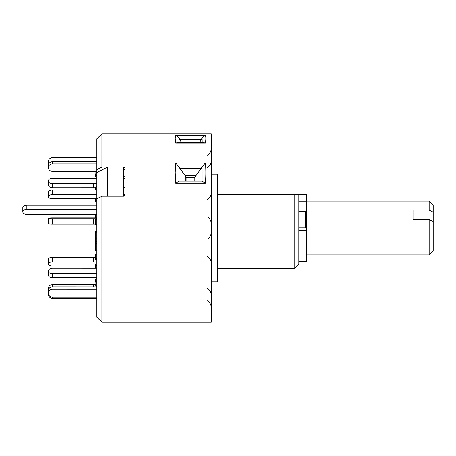 <?xml version="1.0" encoding="UTF-8"?>
<svg xmlns="http://www.w3.org/2000/svg" width="456" height="456" viewBox="0 0 456 456"><rect width="100%" height="100%" fill="white"/><g stroke="black" fill="none" stroke-linecap="round" stroke-linejoin="round"><path stroke-width="0.68" d="M429.159 219.473L433.2 221.542L433.2 250.891L429.159 254.927L429.159 219.473L413.005 219.473L413.005 210.142L429.159 210.142L429.159 201.073L306.632 201.073L306.632 261.664L298.822 261.664M433.2 221.542L433.2 212.211L429.159 210.142M429.159 201.073L433.2 205.109L433.2 212.211M305.286 227.869L305.286 211.658M217.364 268.396L294.787 268.396L298.822 264.355L298.822 194.336L294.787 194.336L306.632 194.336L306.632 201.067L298.822 201.067M211.305 174.141L217.364 174.141L217.364 281.859L211.305 281.859M175.702 162.883L205.405 162.883C206.032 169.028 206.032 175.839 205.405 183.318L175.702 183.318L175.235 172.602L175.702 162.883L178.986 166.89L178.986 181.192L175.702 183.318M175.702 135.267L205.405 135.267C206.032 136.789 206.032 139.393 205.405 143.07L203.809 142.671L177.304 142.671L175.702 143.07L175.235 138.362L175.702 135.267L178.986 137.963L178.889 142.671M123.787 169.108L125.132 170.151L125.132 194.923L123.787 196.205L107.627 196.205L107.627 167.056L96.854 172.539L96.854 138.806L101.916 133.75L211.305 133.75L211.305 322.25L101.916 322.25L101.916 196.205L96.854 198.782L96.854 317.194L101.916 322.25M101.916 133.75L101.916 167.056L123.787 167.056L125.132 168.104L125.132 194.923M107.627 167.056L123.787 167.056L123.787 196.205L101.916 196.205M96.854 169.626L101.916 167.056M205.405 135.267L202.128 137.963L199.551 142.671M202.225 142.671L202.128 137.963M181.562 142.671L178.986 137.963M185.147 181.192L185.147 175.771L186.897 177.783L186.897 181.192M194.216 181.192L194.216 177.783L195.966 175.771L195.966 181.192M185.147 175.771L184.868 175.321L196.245 175.321L195.966 175.771M205.405 162.883L202.128 166.89L202.128 181.192L205.405 183.318M178.986 181.192L202.116 181.192M202.128 166.89L201.347 168.213L179.767 168.213L184.868 175.321M179.767 168.213L178.986 166.89M196.245 175.321L201.347 168.213M294.787 268.396L294.787 194.336L217.364 194.336M96.854 198.782L96.854 172.539M95.56 217.86L52.423 217.86A4.041 0.422 -0 0 0 48.382 218.287A4.041 0.422 -0 0 0 52.423 218.715L52.423 224.073A4.041 0.422 180 0 1 48.382 223.645L48.382 218.293M95.509 224.067L52.423 224.073M96.854 218.715L52.423 218.715M96.854 224.768L95.509 224.626L95.509 219.268L96.854 219.41M95.509 219.268L96.854 219.131M52.423 261.943A4.041 2.018 180 0 0 48.382 263.961L48.382 259.299A4.041 2.018 -0 0 1 52.423 257.275L52.423 261.943L96.854 261.943M95.509 257.281L52.423 257.275M96.854 259.954L95.509 259.282L95.509 254.619L96.854 253.946M95.509 259.282L96.854 258.609M95.509 266.013L52.423 266.013A4.041 2.018 180 0 1 48.382 263.995L48.382 263.961M52.423 286.847A4.041 3.688 180 0 0 48.382 290.54L48.382 288.346A4.041 3.688 -0 0 1 52.423 284.658L52.423 286.847L96.854 286.852M95.509 284.664L52.423 284.658M96.609 282.994L95.509 281.985L95.509 279.796L96.854 278.57M95.509 281.985L96.854 280.759M48.627 291.868A4.041 3.688 180 0 1 48.382 290.597L48.382 290.54M96.854 298.361L52.423 298.361A4.041 3.95 180 0 1 48.382 294.411L48.382 293.293A4.041 3.95 0 0 0 52.423 297.244L52.423 298.361M96.854 297.244L52.423 297.244M96.854 289.286L52.423 289.275A4.041 3.95 0 0 0 48.382 293.231L48.382 294.411M96.854 286.51L95.509 285.194L95.509 284.071L96.854 282.754M96.854 285.393L95.509 284.071M96.854 277.75L52.423 277.75A4.041 2.702 180 0 1 48.382 275.048L48.382 271.046A4.041 2.702 0 0 0 52.423 273.748L52.423 277.75M96.854 273.748L52.423 273.748M96.854 268.305L52.423 268.299A4.041 2.702 0 0 0 48.382 271.001L48.382 275.048M95.509 268.305L95.509 264.742L96.854 263.842M96.854 265.643L95.509 264.742M96.854 232.782L95.509 232.782L95.509 231.374L96.854 231.232M96.854 231.517L95.509 231.374M95.509 232.782L95.509 238.14L96.854 238.14M95.509 231.933L96.854 231.933M125.132 194.649L123.787 194.649M96.854 194.649L52.423 194.649A4.041 2.018 180 0 0 48.382 196.673L48.382 192.005A4.041 2.018 -0 0 1 52.423 189.987L52.423 194.649M125.132 189.987L123.787 189.987M96.854 189.987L52.423 189.987M48.382 196.673L48.382 196.701A4.041 2.018 180 0 0 52.423 198.725L96.854 198.719M95.509 198.719L95.509 201.381L96.854 202.054M95.509 201.381L96.854 200.708M96.854 163.903L52.423 163.903A4.041 3.688 180 0 0 48.382 167.591L48.382 165.403A4.041 3.688 -0 0 1 52.423 161.715L52.423 163.903M96.854 161.715L52.423 161.715M48.382 165.403L48.382 167.654A4.041 3.688 180 0 0 52.423 171.342L96.854 171.336M96.854 172.784L95.509 174.015L95.509 176.204L96.854 177.43M95.509 176.204L96.854 174.973M123.787 176.204L125.132 176.204M96.854 157.639L52.423 157.639A4.041 3.95 0 0 0 48.382 161.589L48.382 161.652A4.041 3.95 0 0 0 48.9 163.59M48.627 164.131A4.041 3.95 180 0 1 48.382 162.769L48.382 161.652M96.051 171.336L96.854 172.123M95.509 171.336L95.509 171.929L96.609 173.006M52.423 187.701A4.041 2.702 180 0 1 48.382 184.999L48.382 180.992A4.041 2.702 0 0 0 52.423 183.7L52.423 187.701L95.509 187.695M96.854 183.694L52.423 183.7M95.509 189.987L95.509 187.256L96.854 188.157M95.509 187.256L96.854 186.356M123.787 187.256L125.132 187.256M125.132 178.25L123.787 178.25M96.854 178.25L52.423 178.25A4.041 2.702 0 0 0 48.382 180.952L48.382 180.992M96.854 205.154L26.841 205.154L26.841 209.395L96.854 209.395M26.841 209.395A4.041 2.485 180 0 0 22.8 211.886L22.8 207.64A4.041 2.485 -0 0 1 26.841 205.154M22.8 211.886A4.041 2.485 180 0 0 26.841 214.371L96.854 214.371M96.854 216.908L95.435 217.786L96.854 218.658M95.435 214.371L95.435 217.786M95.56 238.14L95.435 242.461L96.854 243.333M96.854 241.583L95.435 242.461M95.509 242.506L95.509 250.846L96.854 250.846M95.509 245.869L96.854 245.869M306.632 230.023L298.822 230.023M306.632 194.929L298.822 194.929M306.632 201.786L298.822 201.786M306.632 239.098L298.822 239.098M306.632 230.525L298.822 230.525M205.405 143.07L175.702 143.07M201.347 139.451L179.767 139.451M194.216 177.783L186.897 177.783M93.657 224.073L93.657 218.715M93.657 261.943L93.657 257.275M93.657 286.847L93.657 284.658M93.657 187.701L93.657 183.7M429.159 254.927L306.632 254.927M306.632 227.869L298.822 227.869M306.632 211.658L298.822 211.658M207.685 167.529C210.022 165.745 211.231 163.385 211.305 160.444M207.685 199.511C210.022 197.727 211.231 195.362 211.305 192.421M207.685 256.489C210.022 258.273 211.231 260.638 211.305 263.579C211.231 260.638 210.022 258.273 207.685 256.489M207.685 288.471C210.022 290.255 211.231 292.615 211.305 295.556M207.685 300.686C210.022 302.47 211.231 304.83 211.305 307.772M207.685 155.314C210.022 153.53 211.231 151.17 211.305 148.228M207.685 239.035C210.022 237.251 211.231 234.891 211.305 231.944M207.685 216.965C210.022 218.749 211.231 221.109 211.305 224.056"/></g></svg>
